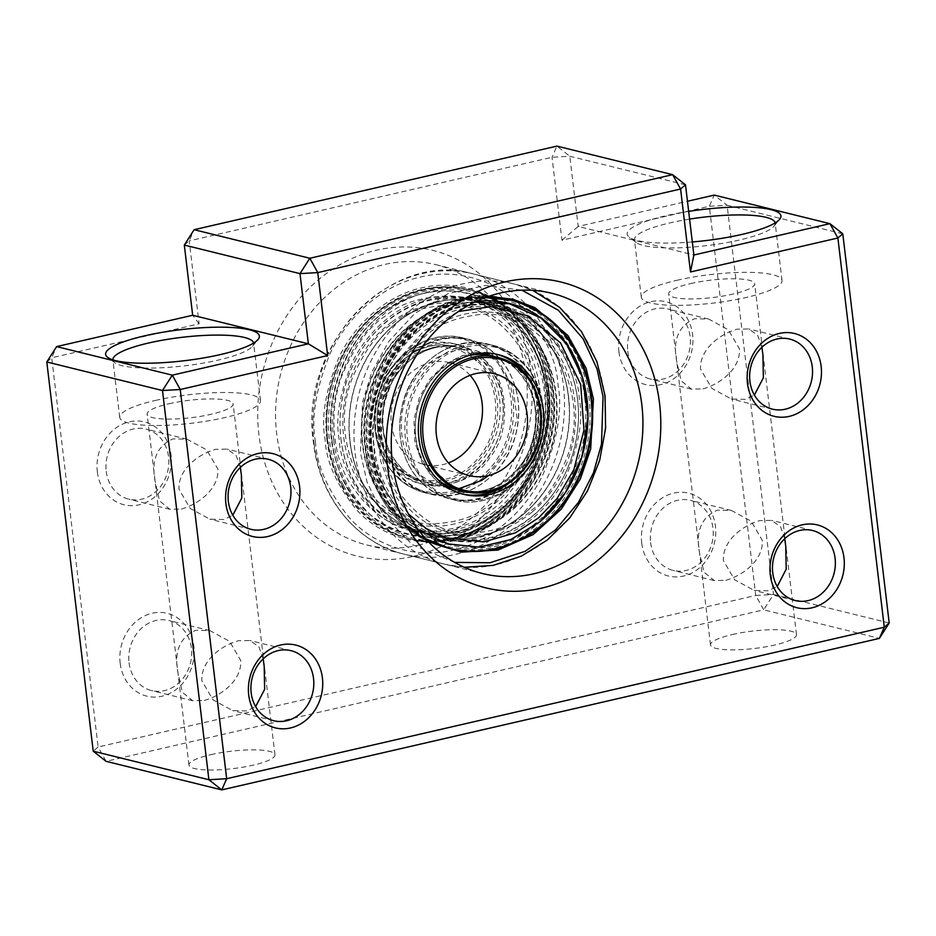<?xml version="1.0" encoding="UTF-8"?>
<svg xmlns="http://www.w3.org/2000/svg" width="936" height="936" viewBox="0 0 936 936"><rect width="100%" height="100%" fill="white"/><g stroke="black" fill="none" stroke-linecap="round" stroke-linejoin="round"><path stroke-width="0.7" stroke-dasharray="4.68 3.51" d="M333.766 440.365C329.671 408.88 336.89 377.395 355.434 345.899C376.061 316.052 400.421 298.081 428.501 292.009C456.499 285.164 483.713 291.248 510.167 310.249C535.029 331.753 549.175 358.312 552.591 389.949C556.698 421.434 549.479 452.919 530.934 484.403C510.307 514.262 485.948 532.221 457.868 538.294C429.87 545.138 402.644 539.054 376.202 520.053C351.328 498.56 337.194 471.99 333.766 440.365M584.731 397.882C581.303 366.245 567.169 339.674 542.307 318.181C515.853 299.181 488.627 293.097 460.641 299.941C432.549 306.025 408.19 323.985 387.562 353.831C369.018 385.328 361.799 416.812 365.906 448.297C369.334 479.934 383.467 506.493 408.33 527.986C434.784 546.987 462.01 553.071 490.008 546.226C518.088 540.154 542.447 522.183 563.074 492.336C581.619 460.84 588.838 429.355 584.731 397.882M418.146 545.208A144.343 124.628 103.9 0 0 526.126 376.108A144.343 124.628 103.9 0 0 436 264.701A144.343 124.628 103.9 0 0 384.661 264.467A144.343 124.628 103.9 0 0 276.682 433.567A144.343 124.628 103.9 0 0 366.807 544.974A144.343 124.628 103.9 0 0 418.146 545.208M761.869 347.326L757.669 335.193L748.671 328.945L737.053 329.191C719.421 334.175 699.496 349.549 700.573 369.123L711.758 388.323L731.379 399.017L745.43 399.368L754.381 395.074M784.696 538.738L780.495 526.605L771.498 520.357L759.88 520.603C742.248 525.599 722.323 540.973 723.399 560.535L734.584 579.735L754.205 590.429L768.245 590.791L777.196 586.486M263.133 658.885L258.933 646.753L249.935 640.517L238.317 640.75C220.685 645.746 200.76 661.12 201.837 680.694L213.022 699.882L232.643 710.576L246.694 710.939L255.645 706.633M240.306 467.474L236.118 455.341L227.109 449.104L215.491 449.339C197.859 454.334 177.934 469.708 179.01 489.271L190.195 508.47L209.816 519.164L223.868 519.527L232.818 515.221M204.27 700.467C221.902 695.471 241.827 680.098 240.751 660.535L229.566 641.335L209.945 630.642L195.905 630.279C179.361 637.533 173.523 652.415 178.39 674.903L182.415 692.336L192.652 700.713L204.27 700.467M181.444 509.055C199.076 504.059 219.001 488.686 217.924 469.123L206.739 449.923L187.118 439.23L173.078 438.867C156.546 446.121 150.708 460.992 155.563 483.491L159.588 500.912L169.826 509.289L181.444 509.055M168.889 403.779A43.302 8.752 173.2 0 1 233.099 403.884A43.302 8.752 173.2 0 1 211.314 414.25A43.302 8.752 173.2 0 1 147.104 414.133A43.302 8.752 173.2 0 1 168.889 403.779M210.74 754.697A43.302 8.752 173.2 0 1 274.95 754.814A43.302 8.752 173.2 0 1 253.153 765.168A43.302 8.752 173.2 0 1 188.943 765.063A43.302 8.752 173.2 0 1 210.74 754.697M725.833 580.308C743.465 575.324 763.39 559.95 762.313 540.376L751.128 521.176L731.507 510.483L717.456 510.132C700.924 517.386 695.085 532.256 699.952 554.744L703.977 572.177L714.215 580.554L725.833 580.308M703.006 388.896C720.638 383.9 740.563 368.527 739.487 348.964L728.302 329.764L708.681 319.071L694.641 318.708C678.097 325.974 672.259 340.844 677.126 363.332L681.151 380.765L691.388 389.142L703.006 388.896M690.452 283.62A43.302 8.752 173.2 0 1 754.662 283.725A43.302 8.752 173.2 0 1 732.876 294.091A43.302 8.752 173.2 0 1 668.667 293.986A43.302 8.752 173.2 0 1 690.452 283.62M732.291 634.549A43.302 8.752 173.2 0 1 796.501 634.655A43.302 8.752 173.2 0 1 774.715 645.021A43.302 8.752 173.2 0 1 710.506 644.916A43.302 8.752 173.2 0 1 732.291 634.549M688.674 211.384A77.419 15.643 -6.8 0 0 666.128 215.689A77.419 15.643 -6.8 0 0 629.214 237.229A77.419 15.643 -6.8 0 0 692.312 241.956M689.586 219.106A70.855 14.309 -6.8 0 0 670.106 222.862A70.855 14.309 -6.8 0 0 634.456 239.827A70.855 14.309 -6.8 0 0 636.316 242.576A70.855 14.309 -6.8 0 0 739.522 240.002A70.855 14.309 -6.8 0 0 774.013 226.149A70.855 14.309 -6.8 0 0 775.172 223.037A70.855 14.309 -6.8 0 0 775.16 222.92M112.882 359.857A70.855 14.309 -6.8 0 0 112.893 359.974A70.855 14.309 -6.8 0 0 114.754 362.723A70.855 14.309 -6.8 0 0 217.959 360.149A70.855 14.309 -6.8 0 0 252.451 346.308A70.855 14.309 -6.8 0 0 253.609 343.196A70.855 14.309 -6.8 0 0 253.597 343.067M413.232 556.382A157.459 135.954 103.9 0 0 531.04 371.908A157.459 135.954 103.9 0 0 376.717 250.123A157.459 135.954 103.9 0 0 258.921 434.596A157.459 135.954 103.9 0 0 413.232 556.382M129.051 662.723A36.083 31.157 103.9 0 0 151.585 690.569A36.083 31.157 103.9 0 0 191.412 648.355A36.083 31.157 103.9 0 0 168.878 620.51A36.083 31.157 103.9 0 0 129.051 662.723M106.224 471.311A36.083 31.157 103.9 0 0 128.758 499.157A36.083 31.157 103.9 0 0 168.585 456.943A36.083 31.157 103.9 0 0 146.063 429.086A36.083 31.157 103.9 0 0 106.224 471.311M650.614 542.564A36.083 31.157 103.9 0 0 673.148 570.422A36.083 31.157 103.9 0 0 712.975 528.196A36.083 31.157 103.9 0 0 690.44 500.35A36.083 31.157 103.9 0 0 650.614 542.564M627.787 351.152A36.083 31.157 103.9 0 0 650.321 378.998A36.083 31.157 103.9 0 0 690.148 336.784A36.083 31.157 103.9 0 0 667.614 308.938A36.083 31.157 103.9 0 0 627.787 351.152M676.95 280.285A70.855 14.309 173.2 0 1 782.016 280.472A70.855 14.309 173.2 0 1 746.366 297.426A70.855 14.309 173.2 0 1 641.3 297.25A70.855 14.309 173.2 0 1 676.95 280.285M155.388 400.444A70.855 14.309 173.2 0 1 260.465 400.62A70.855 14.309 173.2 0 1 224.804 417.573A70.855 14.309 173.2 0 1 119.738 417.397A70.855 14.309 173.2 0 1 155.388 400.444M120.171 663.238A42.647 36.82 103.9 0 0 161.963 696.22A42.647 36.82 103.9 0 0 193.869 646.25A42.647 36.82 103.9 0 0 152.077 613.267A42.647 36.82 103.9 0 0 120.171 663.238M97.344 471.814A42.647 36.82 103.9 0 0 139.136 504.808A42.647 36.82 103.9 0 0 171.042 454.837A42.647 36.82 103.9 0 0 129.25 421.855A42.647 36.82 103.9 0 0 97.344 471.814M641.733 543.079A42.647 36.82 103.9 0 0 683.526 576.061A42.647 36.82 103.9 0 0 715.432 526.102A42.647 36.82 103.9 0 0 673.639 493.12A42.647 36.82 103.9 0 0 641.733 543.079M618.907 351.667A42.647 36.82 103.9 0 0 660.699 384.649A42.647 36.82 103.9 0 0 692.605 334.69A42.647 36.82 103.9 0 0 650.812 301.708A42.647 36.82 103.9 0 0 618.907 351.667M46.8 361.975L51.714 357.774L56.616 346.601M184.31 245.068L189.212 240.868L194.126 229.694M685.503 184.813L569.813 156.254L552.041 157.283L189.212 240.868L199.111 323.821L51.714 357.774L98.116 746.986L755.738 595.483L709.336 206.271L727.096 205.253L714.238 195.097L709.336 206.271L561.928 240.236L552.041 157.283L556.943 146.11L569.813 156.254L578.179 226.442L687.457 201.263M842.786 233.813L727.096 205.253L773.51 594.454L755.738 595.483L763.694 609.827L106.072 761.331L98.116 746.986L93.214 751.187M889.2 623.013L773.51 594.454L763.694 609.827L879.384 638.387M199.111 323.821L192.676 315.256M561.928 240.236L578.179 226.442L693.868 255.001M493.225 516.368A124.312 107.324 -76.1 0 1 345.115 483.128A124.312 107.324 -76.1 0 1 384.544 311.805A124.312 107.324 -76.1 0 1 532.654 345.056A124.312 107.324 -76.1 0 1 493.225 516.368M386.322 454.486A71.978 62.139 -76.1 0 1 391.119 374.564A71.978 62.139 -76.1 0 1 457.856 344.647A71.978 62.139 -76.1 0 1 494.898 374.552A71.978 62.139 -76.1 0 1 490.101 454.475A71.978 62.139 -76.1 0 1 423.365 484.392A71.978 62.139 -76.1 0 1 386.322 454.486M383.105 453.691A71.978 62.139 -76.1 0 1 387.902 373.768A71.978 62.139 -76.1 0 1 454.65 343.851A71.978 62.139 -76.1 0 1 491.692 373.756A71.978 62.139 -76.1 0 1 486.884 453.679A71.978 62.139 -76.1 0 1 420.147 483.596A71.978 62.139 -76.1 0 1 383.105 453.691M476.295 301.357A124.312 107.324 103.9 0 0 419.386 326.5A124.312 107.324 103.9 0 0 389.528 499.59A124.312 107.324 103.9 0 0 539.861 521.797A124.312 107.324 103.9 0 0 540.002 521.68M496.735 354.264A71.978 62.139 103.9 0 0 495.144 353.843A71.978 62.139 103.9 0 0 427.19 385.679A71.978 62.139 103.9 0 0 425.728 467.403A71.978 62.139 103.9 0 0 460.641 493.6A71.978 62.139 103.9 0 0 462.255 493.974M508.33 483.678A71.978 62.139 103.9 0 0 532.736 384.813M505.03 359.716L516.005 367.766C540.54 386.755 543.161 440.423 520.814 466.023C502.41 495.32 454.99 502 433.988 478.249L422.23 462.981L414.929 442.623L413.934 419.609L419.363 397.589L429.624 379.396L444.038 365.063L462.583 355.563L482.929 353.129M484.509 359.986C463.507 336.235 416.087 342.927 397.683 372.224C375.336 397.823 377.969 451.48 402.492 470.48C423.493 494.231 470.925 487.539 489.317 458.242C511.676 432.643 509.044 378.975 484.509 359.986M470.059 375.324A52.486 45.314 103.9 0 0 467.275 372.458A52.486 45.314 103.9 0 0 449.339 362.606A52.486 45.314 103.9 0 0 396.688 391.576A52.486 45.314 103.9 0 0 406.236 454.674A52.486 45.314 103.9 0 0 424.172 464.525A52.486 45.314 103.9 0 0 448.438 462.91M313.958 442.775A144.343 124.628 103.9 0 0 404.095 554.17A144.343 124.628 103.9 0 0 563.402 385.304A144.343 124.628 103.9 0 0 473.277 273.909A144.343 124.628 103.9 0 0 313.958 442.775M315.432 441.511C316.649 465.625 327.986 491.061 349.467 517.854C371.58 542.88 411.922 560.137 453.036 550.111C494.29 541.16 528.454 506.739 543.582 473.136C557.692 438.153 562.524 408.974 558.078 385.62C556.861 361.507 545.524 336.071 524.043 309.278C501.93 284.251 461.588 266.994 420.475 277.021C379.22 285.971 345.045 320.393 329.928 353.995C315.818 388.978 310.986 418.158 315.432 441.511M604.539 395.46A144.343 124.628 -76.1 0 1 445.22 564.326A144.343 124.628 -76.1 0 1 355.095 452.93A144.343 124.628 -76.1 0 1 514.414 284.064A144.343 124.628 -76.1 0 1 604.539 395.46M454.685 562.384L412.46 544.693L383.421 515.163L367.216 482.683L360.43 452.626L362.524 402.433L371.721 372.294L388.873 341.336L414.835 313.455L448.379 293.494L485.772 285.386L521.879 290.183M326.851 439.195A127.939 110.46 103.9 0 0 406.739 537.931A127.939 110.46 103.9 0 0 547.946 388.253A127.939 110.46 103.9 0 0 468.058 289.516A127.939 110.46 103.9 0 0 326.851 439.195M548.438 387.832C552.532 409.336 548.087 436.199 535.088 468.398C521.176 499.344 489.715 531.028 451.749 539.265C413.887 548.496 376.763 532.607 356.405 509.57C336.632 484.906 326.184 461.483 325.073 439.3C320.978 417.795 325.424 390.932 338.411 358.734C352.334 327.787 383.795 296.104 421.762 287.867C459.623 278.635 496.747 294.524 517.105 317.561C536.878 342.225 547.326 365.648 548.438 387.832M488.639 296.373L457.973 301.404L429.378 315.42L405.604 336.246L388.089 360.781L370.925 410.143L370.059 450.403L384.731 497.355L402.152 521.481L428.138 541.441M425.728 538.82A127.939 110.46 -76.1 0 1 370.551 449.982A127.939 110.46 -76.1 0 1 511.77 300.304L506.622 299.04A127.939 110.46 103.9 0 0 365.414 448.707A127.939 110.46 103.9 0 0 445.302 547.455A127.939 110.46 103.9 0 0 586.509 397.777A127.939 110.46 103.9 0 0 506.622 299.04C432.994 277.044 351.737 363.215 365.239 448.601C370.48 497.075 403.346 537.72 445.302 547.455L450.438 548.718M331.987 440.458A127.939 110.46 -76.1 0 1 473.206 290.78A127.939 110.46 -76.1 0 1 553.082 389.528A127.939 110.46 -76.1 0 1 411.875 539.206A127.939 110.46 -76.1 0 1 331.987 440.458M340.926 439.019A119.083 102.82 103.9 0 0 415.28 530.923A119.083 102.82 103.9 0 0 546.718 391.611A119.083 102.82 103.9 0 0 472.364 299.695A119.083 102.82 103.9 0 0 340.926 439.019M547.209 391.19C551.023 411.22 546.881 436.235 534.784 466.233C521.82 495.05 492.511 524.558 457.142 532.233C419.386 538.048 389.785 528.828 368.339 504.574C349.924 481.607 340.189 459.787 339.148 439.113C335.334 419.082 339.487 394.068 351.585 364.081C364.549 335.252 393.845 305.744 429.226 298.069C466.97 292.254 496.571 301.474 518.029 325.728C536.445 348.695 546.168 370.516 547.209 391.19M371.288 447.057C372.329 467.719 382.052 489.54 400.468 512.507C421.925 536.761 451.526 545.98 489.282 540.166C524.651 532.502 553.948 502.983 566.923 474.166C579.021 444.167 583.163 419.152 579.349 399.122C578.308 378.448 568.585 356.628 550.169 333.661C528.711 309.406 499.11 300.187 461.354 306.002C425.985 313.677 396.688 343.184 383.725 372.013C371.615 402.012 367.474 427.027 371.288 447.057M577.57 399.227A119.083 102.82 -76.1 0 1 446.133 538.539A119.083 102.82 -76.1 0 1 371.779 446.636A119.083 102.82 -76.1 0 1 503.217 307.312A119.083 102.82 -76.1 0 1 577.57 399.227M350.052 441.336A119.246 102.96 103.9 0 0 466.912 533.567A119.246 102.96 103.9 0 0 556.124 393.857A119.246 102.96 103.9 0 0 477.828 300.971A119.246 102.96 103.9 0 0 368.117 356.183A119.246 102.96 103.9 0 0 349.303 432.409A119.246 102.96 103.9 0 0 350.052 441.336L349.303 432.42L350.064 441.406C355.001 487.89 387.516 528.15 429.893 538.036C474.786 549.83 525.494 525.541 550.38 482.063A119.246 102.96 -76.1 0 1 440.669 537.264A119.246 102.96 -76.1 0 1 362.372 444.378A119.246 102.96 -76.1 0 1 451.585 304.68A119.246 102.96 -76.1 0 1 568.444 396.899A119.246 102.96 -76.1 0 1 569.205 405.826A119.246 102.96 -76.1 0 1 550.38 482.063C525.903 524.581 478.097 547.174 437.182 536.328A119.083 102.82 103.9 0 0 568.62 397.016A119.083 102.82 103.9 0 0 494.266 305.101A119.083 102.82 103.9 0 0 362.829 444.425A119.083 102.82 103.9 0 0 437.182 536.328L446.133 538.539C407.347 529.542 376.845 491.88 371.955 446.741C359.354 367.099 435.135 286.849 503.217 307.312L494.266 305.101C532.9 314.051 563.519 351.573 568.444 396.911L569.205 405.815L568.444 396.841C563.495 350.345 530.993 310.085 488.604 300.21C443.711 288.417 393.003 312.694 368.117 356.183C392.605 313.654 440.411 291.061 481.315 301.907A119.083 102.82 -76.1 0 1 555.668 393.822A119.083 102.82 -76.1 0 1 424.242 533.134A119.083 102.82 -76.1 0 1 349.888 441.23A119.083 102.82 -76.1 0 1 481.315 301.907L472.364 299.695C511.161 308.704 541.663 346.367 546.554 391.505C559.155 471.136 483.362 551.386 415.28 530.923L424.242 533.134C385.597 524.183 354.978 486.661 350.052 441.336M385.48 315.994C369.205 326.149 354.744 345.864 342.096 375.114C330.829 404.282 329.811 446.776 347.794 479.688C368.62 513.256 394.419 530.525 425.178 531.484C453.059 530.899 474.435 524.23 489.317 511.454C505.592 501.298 520.042 481.584 532.701 452.334C543.968 423.166 544.974 380.683 527.003 347.759C506.177 314.192 480.379 296.923 449.619 295.963C421.738 296.548 400.351 303.217 385.48 315.994M341.851 485.012A127.939 110.46 -76.1 0 1 382.438 308.693A127.939 110.46 -76.1 0 1 469.03 289.75A127.939 110.46 -76.1 0 1 534.865 342.915A127.939 110.46 -76.1 0 1 494.29 519.234A127.939 110.46 -76.1 0 1 407.698 538.177A127.939 110.46 -76.1 0 1 341.851 485.012M392.383 323.727C406.201 311.863 426.067 305.662 451.959 305.124C480.542 306.014 504.504 322.054 523.844 353.246C539.194 387.364 540.961 419.749 529.132 450.38C517.386 477.559 503.954 495.869 488.849 505.311C475.02 517.163 455.153 523.376 429.261 523.914C400.678 523.013 376.717 506.973 357.376 475.792C342.026 441.675 340.259 409.289 352.088 378.647C363.835 351.48 377.266 333.169 392.383 323.727M391.751 322.007A112.531 97.157 -76.1 0 1 525.821 352.111A112.531 97.157 -76.1 0 1 490.125 507.183A112.531 97.157 -76.1 0 1 356.054 477.091A112.531 97.157 -76.1 0 1 391.751 322.007M494.103 511.887A117.725 101.65 -76.1 0 1 353.831 480.402A117.725 101.65 -76.1 0 1 391.178 318.146A117.725 101.65 -76.1 0 1 531.449 349.643A117.725 101.65 -76.1 0 1 494.103 511.887M343.465 485.41A127.939 110.46 -76.1 0 1 384.041 309.091A127.939 110.46 -76.1 0 1 470.632 290.148A127.939 110.46 -76.1 0 1 536.48 343.313A127.939 110.46 -76.1 0 1 495.893 519.62A127.939 110.46 -76.1 0 1 409.301 538.574A127.939 110.46 -76.1 0 1 343.465 485.41M408.459 514.016L391.154 489.82L380.671 461.027L377.559 430.969L380.882 402.714L399.578 358.324L423.552 331.204L458.464 311.489M449.959 548.601L447.864 548.087C406.259 538.375 373.639 498.923 367.509 451.702C360.442 404.773 379.922 352.673 415.502 323.505C444.389 300.187 475.617 292.243 509.196 299.672A127.939 110.46 103.9 0 0 416.543 323.376A127.939 110.46 103.9 0 0 385.808 501.52A127.939 110.46 103.9 0 0 447.864 548.087A127.939 110.46 103.9 0 0 540.528 524.382A127.939 110.46 103.9 0 0 571.252 346.238A127.939 110.46 103.9 0 0 509.196 299.672L511.29 300.187A127.939 110.46 103.9 0 0 510.799 300.07A127.939 110.46 103.9 0 0 418.146 323.774A127.939 110.46 103.9 0 0 387.41 501.918A127.939 110.46 103.9 0 0 449.479 548.484A127.939 110.46 103.9 0 0 542.131 524.768A127.939 110.46 103.9 0 0 572.867 346.624M531.355 510.401C545.969 499.918 558.394 480.741 568.643 452.884C578.764 421.574 575.172 389.54 557.856 356.756C536.714 327.179 511.793 312.998 483.105 314.204C457.166 316.637 437.615 324.254 424.417 337.042C409.804 347.525 397.379 366.701 387.13 394.559C377.009 425.868 380.601 457.903 397.917 490.686C419.071 520.252 443.992 534.444 472.68 533.239C498.607 530.806 518.17 523.189 531.355 510.401M532.093 512.039A112.531 97.157 103.9 0 0 559.12 355.341A112.531 97.157 103.9 0 0 423.037 335.252A112.531 97.157 103.9 0 0 396.01 491.938A112.531 97.157 103.9 0 0 532.093 512.039M418.813 330.736A117.725 101.65 103.9 0 0 390.534 494.676A117.725 101.65 103.9 0 0 532.912 515.701A117.725 101.65 103.9 0 0 561.19 351.772A117.725 101.65 103.9 0 0 418.813 330.736M464.513 491.716A69.217 59.764 103.9 0 0 533.941 453.515A69.217 59.764 103.9 0 0 521.352 370.293M472.657 357.295L457.552 348.988L436.398 346.343L411.512 354.709L389.785 376.284L378.589 405.58L379.08 433.216L386.884 453.679L397.274 466.748C408.587 480.999 451.047 493.775 480.87 454.978C509.488 415.046 490.721 370.352 476.237 360.383M477.641 359.506A69.217 59.764 -76.1 0 1 490.23 442.728A69.217 59.764 -76.1 0 1 420.802 480.928A69.217 59.764 -76.1 0 1 397.156 467.941A69.217 59.764 -76.1 0 1 384.567 384.719A69.217 59.764 -76.1 0 1 453.983 346.519A69.217 59.764 -76.1 0 1 477.641 359.506M515.888 368.948A69.217 59.764 103.9 0 0 492.231 355.961C501.052 358.172 508.891 362.478 515.748 368.878C534.982 388.92 540.271 413.934 531.601 443.91C521.118 476.962 487.562 498.233 459.05 490.37A69.217 59.764 103.9 0 0 528.477 452.17A69.217 59.764 103.9 0 0 515.888 368.948M468.667 355.621A69.217 59.764 103.9 0 0 418.123 406.926A69.217 59.764 103.9 0 0 435.392 477.383A69.217 59.764 103.9 0 0 438.036 479.712M402.62 469.287A69.217 59.764 -76.1 0 1 390.031 386.065A69.217 59.764 -76.1 0 1 459.447 347.876A69.217 59.764 -76.1 0 1 483.105 360.863A69.217 59.764 -76.1 0 1 495.694 444.073A69.217 59.764 -76.1 0 1 426.266 482.274A69.217 59.764 -76.1 0 1 402.62 469.287M428.009 485.281A79.712 68.831 103.9 0 0 455.247 500.245A79.712 68.831 103.9 0 0 535.205 456.253A79.712 68.831 103.9 0 0 520.697 360.407A79.712 68.831 103.9 0 0 493.459 345.454A79.712 68.831 103.9 0 0 413.513 389.446A79.712 68.831 103.9 0 0 428.009 485.281M520.58 361.6C537.311 373.113 558.979 424.71 525.927 470.82C491.494 515.619 442.482 500.865 429.413 484.415C412.682 472.902 391.014 421.294 424.066 375.196C458.5 330.396 507.511 345.138 520.58 361.6M397.917 476.646C410.986 493.096 459.997 507.85 494.442 463.039C527.483 416.941 505.814 365.344 489.083 353.82C476.026 337.37 427.003 322.616 392.57 367.415C359.529 413.525 381.186 465.122 397.917 476.646M490.499 352.954A79.712 68.831 -76.1 0 1 504.995 448.789A79.712 68.831 -76.1 0 1 425.038 492.781A79.712 68.831 -76.1 0 1 397.8 477.828A79.712 68.831 -76.1 0 1 383.304 381.993A79.712 68.831 -76.1 0 1 463.25 338.001A79.712 68.831 -76.1 0 1 490.499 352.954M422.744 483.573A79.267 68.445 103.9 0 0 520.334 469.825A79.267 68.445 103.9 0 0 514.929 359.401A79.267 68.445 103.9 0 0 417.339 373.148A79.267 68.445 103.9 0 0 422.744 483.573M422.967 484.041A79.712 68.831 103.9 0 0 450.216 498.993A79.712 68.831 103.9 0 0 530.162 455.001A79.712 68.831 103.9 0 0 515.666 359.167A79.712 68.831 103.9 0 0 488.428 344.214A79.712 68.831 103.9 0 0 408.47 388.206A79.712 68.831 103.9 0 0 422.967 484.041M495.53 354.194A79.712 68.831 -76.1 0 1 510.026 450.04A79.712 68.831 -76.1 0 1 430.08 494.021A79.712 68.831 -76.1 0 1 402.831 479.068A79.712 68.831 -76.1 0 1 388.335 383.233A79.712 68.831 -76.1 0 1 468.292 339.241A79.712 68.831 -76.1 0 1 495.53 354.194M495.752 354.662A79.267 68.445 -76.1 0 1 501.158 465.098A79.267 68.445 -76.1 0 1 403.58 478.846A79.267 68.445 -76.1 0 1 398.174 368.41A79.267 68.445 -76.1 0 1 495.752 354.662M464.315 567.274L445.22 564.326L404.095 554.17C356.499 543.114 319.351 497.11 313.455 442.459C298.245 346.261 389.774 249.093 473.277 273.909L514.414 284.064L532.678 290.335M406.739 537.931C479.899 559.927 561.308 473.71 547.771 388.147C542.517 339.651 509.757 299.181 468.058 289.516L473.206 290.78C515.163 300.526 548.016 341.172 553.258 389.633C566.76 475.02 485.503 561.19 411.875 539.206L406.739 537.931M425.704 538.785L405.218 523.224L388.686 502.503L376.986 477.688L370.726 450.087L370.13 422.616L374.774 395.226L384.439 369.217L398.677 345.829L416.812 326.149L437.966 311.126L461.144 301.45L485.246 297.589M366.807 544.974L482.508 573.534M772.446 409.149L731.379 399.017M795.272 600.561L754.205 590.429M273.71 720.72L232.643 710.576M250.883 529.308L209.816 519.164M274.95 754.814L233.099 403.884M796.501 634.655L754.662 283.725M774.013 226.149L779.653 219.281M252.451 346.308L258.102 339.44M192.652 700.713L151.585 690.569M169.826 509.289L128.758 499.157M714.215 580.554L673.148 570.422M691.388 389.142L650.321 378.998M782.016 280.472L775.172 223.037M260.465 400.62L253.609 343.196M119.738 417.397L112.893 359.974M641.3 297.25L634.456 239.827M708.681 319.071L667.614 308.938M731.507 510.483L690.44 500.35M187.118 439.23L146.063 429.086M209.945 630.642L168.878 620.51M114.754 362.723L107.652 357.376M636.316 242.576L629.214 237.229M710.506 644.916L668.667 293.986M188.943 765.063L147.104 414.133M268.176 459.237L227.109 449.104M291.002 650.649L249.935 640.517M812.565 530.501L771.498 520.357M789.738 339.078L748.671 328.945M436 264.701L551.69 293.26M382.134 308.728C338.61 339.663 316.321 404.27 330.935 457.248C343.325 500.152 368.913 527.132 407.698 538.177L409.301 538.574C440.142 545.548 469.345 539.194 496.911 519.515C541.125 488.077 563.144 422.323 547.338 369.041C534.514 327.319 508.95 301.029 470.632 290.148L469.03 289.75C438.539 282.836 409.57 289.154 382.134 308.728M384.462 311.899C338.586 344.214 317.667 415.362 338.551 468.409C360.723 533.988 438.61 558.043 492.254 516.029C551.877 475.324 564.583 372.306 516.134 322.733C483.257 285.035 425.927 280.32 384.462 311.899M454.65 343.851L457.856 344.647M420.147 483.596L423.365 484.392M418.532 529.94L399.04 511.664L384.31 488.218L375.207 461.003L372.294 431.613L375.734 401.79L385.328 373.288L400.503 347.806L420.358 326.828L446.367 310.354L474.786 302.071M463.858 494.395L460.641 493.6M498.35 354.639L495.144 353.843M420.814 480.928C411.875 478.682 403.942 474.33 397.016 467.871C379.314 449.783 373.382 426.921 379.22 399.286C387.293 363.215 423.154 337.919 453.983 346.519L459.447 347.876C429.378 339.464 393.986 363.847 385.363 399.45C378.998 427.658 384.79 450.965 402.749 469.357C409.617 475.757 417.456 480.063 426.266 482.274L420.814 480.928M455.247 500.245C484.368 508.014 518.181 490.522 533.695 459.681C551.398 427.085 545.63 382.777 520.837 360.477C512.858 353.036 503.732 348.028 493.459 345.454L488.428 344.214C452.802 334.234 411.196 363.73 402.164 405.744C395.752 437.334 402.644 463.414 422.838 483.97C430.817 491.412 439.943 496.419 450.216 498.993L455.247 500.245M425.038 492.781C414.765 490.207 405.639 485.199 397.66 477.758C376.915 456.464 370.211 429.647 377.547 397.309C387.434 356.464 428.197 328.255 463.25 338.001L468.292 339.241C478.553 341.815 487.679 346.823 495.67 354.264C517.339 376.717 523.68 404.797 514.695 438.493C503.369 477.571 463.846 503.357 430.08 494.021L425.038 492.781M455.89 488.756L437.334 485.913L421.001 475.675C399.824 457.388 394.103 414.683 411.875 384.544C418.345 373.16 426.5 364.361 436.316 358.149C459.108 345.232 479.501 346.706 497.507 362.56L512.893 386.591L517.082 418.45L508.225 450.672L488.487 475.558M469.17 475.628L424.172 464.525M494.325 373.71L449.339 362.606"/><path stroke-width="1.4" d="M641.815 404.668A144.343 124.628 103.9 0 0 551.69 293.26A144.343 124.628 103.9 0 0 500.362 293.026A144.343 124.628 103.9 0 0 392.371 462.127A144.343 124.628 103.9 0 0 482.508 573.534A144.343 124.628 103.9 0 0 533.836 573.768A144.343 124.628 103.9 0 0 641.815 404.668M541.78 588.112A157.459 135.954 103.9 0 0 659.587 403.638A157.459 135.954 103.9 0 0 505.264 281.853A157.459 135.954 103.9 0 0 387.469 466.327A157.459 135.954 103.9 0 0 541.78 588.112M747.454 383.397A42.647 36.82 103.9 0 0 789.247 416.38A42.647 36.82 103.9 0 0 821.153 366.421A42.647 36.82 103.9 0 0 779.36 333.438A42.647 36.82 103.9 0 0 747.454 383.397M749.912 381.303A36.083 31.157 103.9 0 0 772.446 409.149A36.083 31.157 103.9 0 0 812.272 366.935A36.083 31.157 103.9 0 0 789.738 339.078A36.083 31.157 103.9 0 0 749.912 381.303M770.281 574.809A42.647 36.82 103.9 0 0 812.074 607.792A42.647 36.82 103.9 0 0 843.98 557.833A42.647 36.82 103.9 0 0 802.187 524.85A42.647 36.82 103.9 0 0 770.281 574.809M772.738 572.715A36.083 31.157 103.9 0 0 795.272 600.561A36.083 31.157 103.9 0 0 835.099 558.347A36.083 31.157 103.9 0 0 812.565 530.501A36.083 31.157 103.9 0 0 772.738 572.715M248.719 694.968A42.647 36.82 103.9 0 0 290.511 727.951A42.647 36.82 103.9 0 0 322.417 677.992A42.647 36.82 103.9 0 0 280.624 645.009A42.647 36.82 103.9 0 0 248.719 694.968M251.176 692.862A36.083 31.157 103.9 0 0 273.71 720.72A36.083 31.157 103.9 0 0 313.537 678.506A36.083 31.157 103.9 0 0 291.002 650.649A36.083 31.157 103.9 0 0 251.176 692.862M225.892 503.556A42.647 36.82 103.9 0 0 267.684 536.539A42.647 36.82 103.9 0 0 299.59 486.58A42.647 36.82 103.9 0 0 257.798 453.586A42.647 36.82 103.9 0 0 225.892 503.556M228.349 501.45A36.083 31.157 103.9 0 0 250.883 529.308A36.083 31.157 103.9 0 0 290.71 487.083A36.083 31.157 103.9 0 0 268.176 459.237A36.083 31.157 103.9 0 0 228.349 501.45M754.381 395.074L763.366 377.793L762.934 354.756L761.869 347.326M777.196 586.486L786.193 569.205L785.76 546.168L784.696 538.738M255.645 706.633L264.631 689.352L264.198 666.327L263.133 658.885M232.818 515.221L241.816 497.94L241.371 474.903L240.306 467.474M692.312 241.956A77.419 15.643 -6.8 0 0 741.979 234.409A77.419 15.643 -6.8 0 0 779.653 219.281A77.419 15.643 -6.8 0 0 688.674 211.384M775.16 222.92A70.855 14.309 -6.8 0 0 689.586 219.106M220.416 354.568A77.419 15.643 -6.8 0 0 258.102 339.44A77.419 15.643 -6.8 0 0 227.132 327.284A77.419 15.643 -6.8 0 0 144.577 335.849A77.419 15.643 -6.8 0 0 107.652 357.376A77.419 15.643 -6.8 0 0 220.416 354.568M253.597 343.067A70.855 14.309 -6.8 0 0 148.543 343.021A70.855 14.309 -6.8 0 0 112.882 359.857M879.384 638.387L889.2 623.013L884.286 627.214L879.384 638.387L221.762 789.89L226.664 778.717L208.904 779.746L221.762 789.89L106.072 761.331L93.214 751.187L46.8 361.975L56.616 346.601L192.676 315.256L184.31 245.068L194.126 229.694L556.943 146.11L672.645 174.669L680.589 189.013L685.503 184.813L672.645 174.669L309.816 258.254L300 273.628L317.76 272.598L309.816 258.254L194.126 229.694M46.8 361.975L162.49 390.534L180.262 389.505L172.306 375.16L56.616 346.601M687.457 201.263L714.238 195.097L829.928 223.657L837.884 238.013L884.286 627.214L226.664 778.717L180.262 389.505L327.659 355.551L308.365 343.816L172.306 375.16L162.49 390.534L208.904 779.746L93.214 751.187M184.31 245.068L300 273.628L308.365 343.816L192.676 315.256M327.659 355.551L317.76 272.598L680.589 189.013L690.475 271.966L837.884 238.013L842.786 233.813L829.928 223.657L693.868 255.001L685.503 184.813M842.786 233.813L889.2 623.013M690.475 271.966L693.868 255.001M462.255 493.974A71.978 62.139 103.9 0 0 508.33 483.678M532.736 384.813A71.978 62.139 103.9 0 0 530.057 380.039A71.978 62.139 103.9 0 0 496.735 354.264M428.945 468.199A71.978 62.139 103.9 0 0 463.858 494.395A71.978 62.139 103.9 0 0 531.812 462.56A71.978 62.139 103.9 0 0 533.263 380.835A71.978 62.139 103.9 0 0 498.35 354.639A71.978 62.139 103.9 0 0 430.396 386.474A71.978 62.139 103.9 0 0 428.945 468.199M540.002 521.68A124.312 107.324 103.9 0 0 582.8 378.46A124.312 107.324 103.9 0 0 476.295 301.357M482.929 353.129L505.03 359.716M448.438 462.91A52.486 45.314 103.9 0 0 470.059 375.324M512.261 383.561A52.486 45.314 -76.1 0 1 521.808 446.671A52.486 45.314 -76.1 0 1 469.17 475.628A52.486 45.314 -76.1 0 1 451.234 465.789A52.486 45.314 -76.1 0 1 441.687 402.679A52.486 45.314 -76.1 0 1 494.325 373.71A52.486 45.314 -76.1 0 1 512.261 383.561M521.879 290.183L558.371 310.261L583.081 338.774L597.016 368.901L603.065 396.724L601.485 444.226L593.506 472.692L578.506 502.304L555.504 529.893L525.131 551.316L490.101 562.747L454.685 562.384M428.138 541.441L461.202 552.135L498.069 550.052L533.122 534.596L561.319 509.102L580.343 478.951L590.686 448.917L593.424 398.947L586.123 368.304L567.906 335.462L534.959 307.698L513.033 299.263L488.639 296.373M485.246 297.589L511.77 300.304A127.939 110.46 -76.1 0 1 591.657 399.052A127.939 110.46 -76.1 0 1 450.438 548.718A127.939 110.46 -76.1 0 1 425.728 538.82M458.464 311.489L490.909 306.645L527.541 315.748L560.57 342.892L580.706 384.532L583.97 430.092L573.908 469.486L557.084 498.525L538.656 517.819L515.432 532.818L483.795 541.897L445.618 537.79L426.208 528.536L408.459 514.016M572.867 346.624A127.939 110.46 103.9 0 0 511.29 300.187M440.856 478.729A69.217 59.764 103.9 0 0 464.513 491.716C488.955 496.525 509.769 487.878 526.956 465.765C548.402 437.311 545.746 391.915 521.481 370.375C514.554 363.905 506.622 359.553 497.695 357.318A69.217 59.764 103.9 0 0 428.267 395.507A69.217 59.764 103.9 0 0 440.856 478.729M521.223 371.487C535.72 381.455 554.486 426.149 525.856 466.081C496.033 504.89 453.586 492.114 442.26 477.863C427.775 467.883 409.009 423.189 437.627 383.257C467.462 344.46 509.909 357.236 521.223 371.487M521.352 370.293A69.217 59.764 103.9 0 0 497.695 357.318L492.231 355.961A69.217 59.764 103.9 0 0 468.667 355.621M438.036 479.712A69.217 59.764 103.9 0 0 459.05 490.37L464.513 491.716M476.237 360.383L472.657 357.295M464.315 567.274L493.19 565.379L521.329 556.136L547.279 540.025L569.708 517.924L587.457 490.967L599.625 460.559L605.592 428.267L605.042 395.776L596.957 361.776L581.502 331.648L559.623 307.324L532.678 290.335M450.438 548.718L425.704 538.785M449.479 548.484C482.672 555.867 513.653 547.946 542.447 524.733C581.97 492.582 601.204 431.882 587.738 381.654C575.476 338.399 549.83 311.197 510.799 300.07M474.786 302.071L509.453 303.79L541.055 318.111L566.303 343.582L582.531 377.559L587.995 416.461L582.11 456.195L565.484 492.558L539.92 521.715L510.81 539.545L479.01 547.139L447.314 543.839L418.532 529.94M455.89 488.756L459.541 488.44L481.572 480.472L488.487 475.558"/></g></svg>
